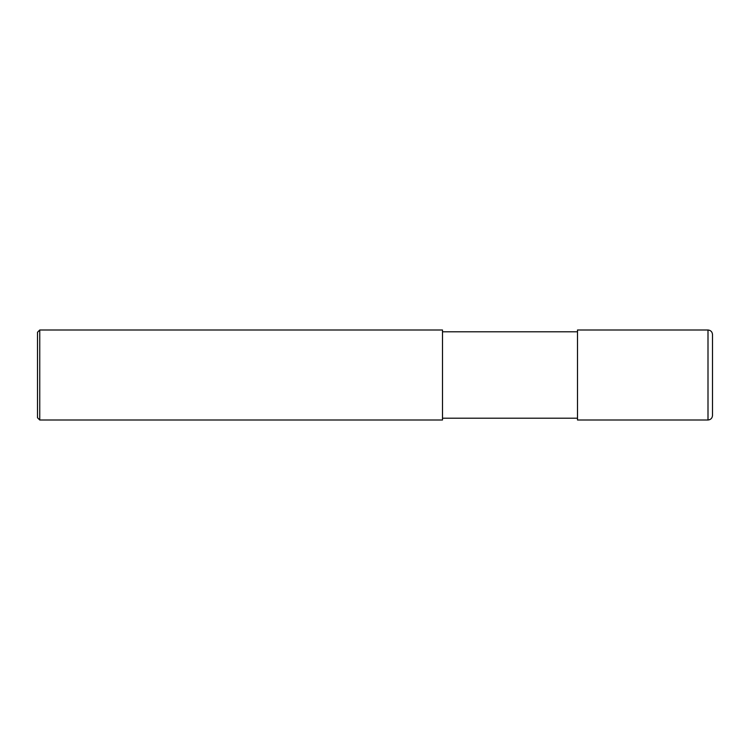 <?xml version="1.0" encoding="UTF-8"?>
<svg xmlns="http://www.w3.org/2000/svg" width="750" height="750" viewBox="0 0 750 750"><rect width="100%" height="100%" fill="white"/><g stroke="black" fill="none" stroke-linecap="round" stroke-linejoin="round"><path stroke-width="0.56" stroke-dasharray="3.75 2.81" d="M712.5 375L712.5 415.5M577.5 420L577.5 331.8M442.5 331.8L442.5 420M39.75 420L39.75 330M37.5 417.75L37.5 375M708 420L708 330"/><path stroke-width="1.12" d="M708 330C710.728 330.272 712.228 331.772 712.5 334.5L712.5 415.5C712.228 418.228 710.728 419.728 708 420L577.5 420L577.5 330L708 330L708 420M577.5 331.8L442.5 331.8M39.75 330L442.5 330L442.5 420L39.75 420L37.5 417.75L37.5 332.25L39.75 330L39.75 420M577.5 418.2L442.5 418.2"/></g></svg>
